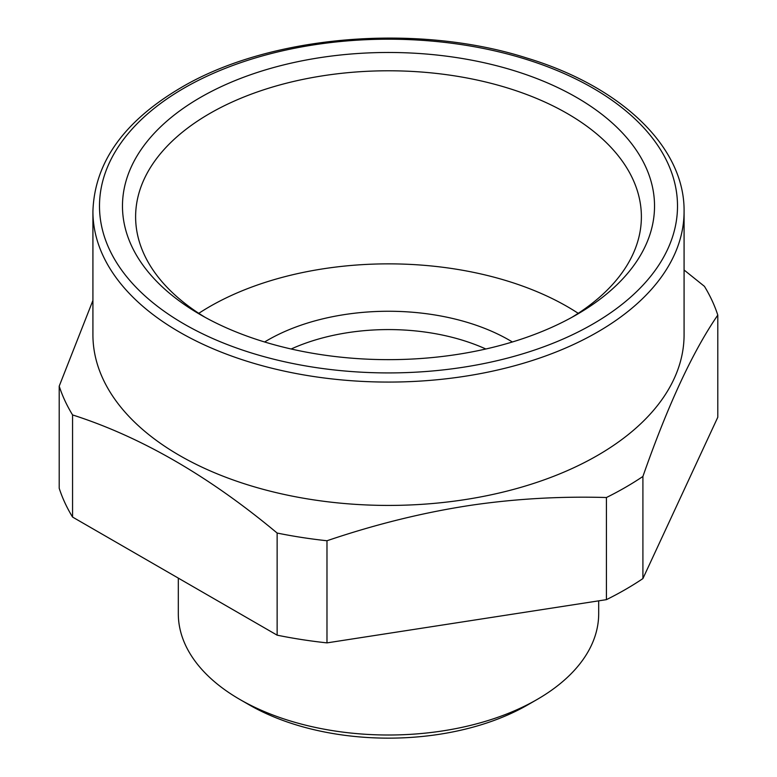<?xml version="1.0" encoding="UTF-8"?>
<svg xmlns="http://www.w3.org/2000/svg" width="777" height="777" viewBox="0 0 777 777"><rect width="100%" height="100%" fill="white"/><g stroke="black" fill="none" stroke-linecap="round" stroke-linejoin="round"><path stroke-width="1.17" d="M684.081 270.007L704.438 286.344A334.984 193.405 180 0 1 717.793 315.112C692.831 351.359 667.87 405.138 642.909 476.456A334.984 193.405 180 0 1 625.368 487.393A334.984 193.405 180 0 1 606.429 497.523C561.528 496.212 517.249 498.669 473.591 504.885C425.417 511.985 376.544 523.941 326.981 540.753A334.984 193.405 180 0 1 277.136 533.041C208.945 476.136 140.754 436.761 72.562 414.928A334.984 193.405 180 0 1 59.207 386.159L92.919 300.437M684.081 211.422L684.081 334.78A295.581 170.649 180 0 1 597.503 455.448A295.581 170.649 180 0 1 471.717 498.523A295.581 170.649 180 0 1 92.919 334.78L92.919 211.422A295.581 170.649 0 0 0 275.388 369.085A295.581 170.649 0 0 0 597.503 332.09A295.581 170.649 0 0 0 684.081 211.422C684.896 146.999 621.202 86.509 526.738 58.013C416.443 22.756 269.124 35.286 180.856 87.752C123.786 121.426 94.473 162.655 92.919 211.422M717.793 315.112L717.793 417.239L642.909 578.583A334.984 193.405 180 0 1 625.368 589.52A334.984 193.405 180 0 1 606.429 599.65L326.981 642.88A334.984 193.405 180 0 1 277.136 635.168L72.562 517.064A334.984 193.405 180 0 1 59.207 488.286L59.207 386.159M642.909 476.456L642.909 578.583M277.136 533.041L277.136 635.168M72.562 414.928L72.562 517.064M606.429 497.523L606.429 599.65M326.981 540.753L326.981 642.88M598.688 600.844L598.688 613.655A210.188 121.348 180 0 1 537.13 699.465A210.188 121.348 180 0 1 239.87 699.465A210.188 121.348 180 0 1 178.312 613.655L178.312 578.107M527.836 704.826L537.13 699.465L527.836 704.826A197.047 113.763 180 0 1 527.836 704.826L527.836 704.826A197.047 113.763 180 0 1 249.164 704.826L239.87 699.465M198.786 313.325A252.884 145.998 180 0 1 317.307 269.765A252.884 145.998 180 0 1 578.214 313.325M205.157 317.346A252.884 145.998 180 0 1 135.616 216.793A252.884 145.998 180 0 1 317.307 76.69A252.884 145.998 180 0 1 641.384 216.793A252.884 145.998 180 0 1 571.843 317.346M313.607 58.693A266.016 153.584 180 0 1 617.297 127.7A266.016 153.584 180 0 1 576.612 314.666A266.016 153.584 180 0 1 463.393 353.438A266.016 153.584 180 0 1 200.388 314.666A266.016 153.584 180 0 1 313.607 58.693M264.636 341.977A170.775 98.601 180 0 1 512.364 341.977M485.839 348.999A157.644 91.016 0 0 0 291.161 348.999M592.861 324.048A289.005 166.861 180 0 1 184.139 324.048A289.005 166.861 180 0 1 184.139 88.073A289.005 166.861 180 0 1 592.861 88.073A289.005 166.861 180 0 1 592.861 324.048"/></g></svg>
